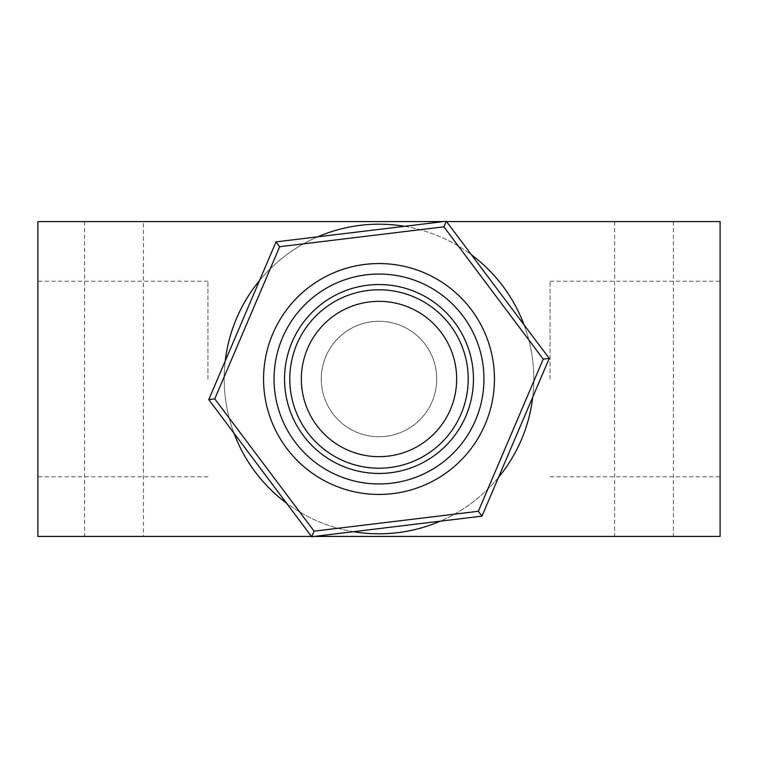 <?xml version="1.0" encoding="UTF-8"?>
<svg xmlns="http://www.w3.org/2000/svg" width="758" height="758" viewBox="0 0 758 758"><rect width="100%" height="100%" fill="white"/><g stroke="black" fill="none" stroke-linecap="round" stroke-linejoin="round"><path stroke-width="0.57" stroke-dasharray="3.79 2.84" d="M284.544 379A94.456 94.456 0 0 1 426.233 297.193A94.456 94.456 0 0 1 426.233 460.807A94.456 94.456 0 0 1 284.544 379M113.994 536.427L84.602 536.427L113.994 536.427M644.006 536.427L673.398 536.427L644.006 536.427M37.9 536.427L720.1 536.427L720.1 221.573L37.9 221.573L37.9 536.427M314.276 536.427L311.5 536.427M644.006 221.573L673.398 221.573L644.006 221.573M143.376 221.573L84.602 221.573L143.376 221.573L143.376 536.427M446.5 221.573L443.724 221.573M234.004 433.225A154.803 154.803 0 0 1 456.401 244.929A154.803 154.803 0 0 1 456.401 513.071A154.803 154.803 0 0 1 225.249 360.941M720.1 379L720.1 476.773L720.1 379M37.9 379L37.9 476.773L37.9 379M259.539 280.545A154.803 154.803 0 0 1 317.763 236.818M404.535 226.31A154.803 154.803 0 0 1 471.514 254.877M523.996 324.775A154.803 154.803 0 0 1 532.751 397.059M498.461 477.455A154.803 154.803 0 0 1 440.237 521.182M353.465 531.69A154.803 154.803 0 0 1 286.486 503.123M207.929 379L207.929 281.227L207.929 379M550.071 379L550.071 281.227L550.071 379M321.278 379A57.722 57.722 0 0 1 407.861 329.01A57.722 57.722 0 0 1 407.861 428.99A57.722 57.722 0 0 1 321.278 379A57.722 57.722 0 0 1 379 321.278A57.722 57.722 0 0 1 436.722 379A57.722 57.722 0 0 1 379 436.722A57.722 57.722 0 0 1 321.278 379M494.453 379A115.453 115.453 0 0 1 321.278 478.98A115.453 115.453 0 0 1 321.278 279.02A115.453 115.453 0 0 1 494.453 379M456.667 379A77.667 77.667 0 0 1 340.171 446.263A77.667 77.667 0 0 1 340.171 311.737A77.667 77.667 0 0 1 456.667 379M478.336 511.28L314.106 531.168L214.77 398.879L279.664 246.72L443.894 226.832L543.23 359.121L478.336 511.28L481.974 516.132L311.728 536.74L208.763 399.608L276.026 241.868L446.272 221.26L549.237 358.392L481.974 516.132M314.106 531.168L311.728 536.74M279.664 246.72L276.026 241.868M214.77 398.879L208.763 399.608M443.894 226.832L446.272 221.26M543.23 359.121L549.237 358.392M485.196 424.291A115.453 115.453 0 0 0 424.291 272.804A115.453 115.453 0 0 1 448.319 471.315A115.453 115.453 0 0 1 264.39 392.881A115.453 115.453 0 0 1 424.291 272.804A115.453 115.453 0 0 0 272.804 333.709A115.453 115.453 0 0 0 333.709 485.196A115.453 115.453 0 0 0 485.196 424.291M435.367 391.422A57.722 57.722 0 0 0 391.422 322.633A57.722 57.722 0 0 0 322.633 366.578A57.722 57.722 0 0 0 366.578 435.367A57.722 57.722 0 0 0 435.367 391.422A57.722 57.722 0 0 0 361.575 323.969A57.722 57.722 0 0 0 340.058 421.609A57.722 57.722 0 0 0 435.367 391.422M466.123 398.206A89.207 89.207 0 0 0 352.072 293.952A89.207 89.207 0 0 0 318.805 444.842A89.207 89.207 0 0 0 466.123 398.206M614.624 221.573L614.624 536.427M673.398 221.573L673.398 536.427M207.929 281.227L37.9 281.227M207.929 476.773L37.9 476.773M550.071 476.773L720.1 476.773M550.071 281.227L720.1 281.227M84.602 221.573L84.602 536.427"/><path stroke-width="1.14" d="M494.453 379A115.453 115.453 0 0 1 321.278 478.98A115.453 115.453 0 0 1 321.278 279.02A115.453 115.453 0 0 1 494.453 379M446.5 221.573L720.1 221.573L720.1 536.427L314.276 536.427M311.5 536.427L37.9 536.427L37.9 221.573L443.724 221.573M225.249 360.941A154.803 154.803 0 0 1 259.539 280.545M317.763 236.818A154.803 154.803 0 0 1 404.535 226.31M471.514 254.877A154.803 154.803 0 0 1 523.996 324.775M532.751 397.059A154.803 154.803 0 0 1 498.461 477.455M440.237 521.182A154.803 154.803 0 0 1 353.465 531.69M286.486 503.123A154.803 154.803 0 0 1 234.004 433.225M456.667 379A77.667 77.667 0 0 1 340.171 446.263A77.667 77.667 0 0 1 340.171 311.737A77.667 77.667 0 0 1 456.667 379M473.456 379A94.456 94.456 0 0 1 379 473.456A94.456 94.456 0 0 1 284.544 379A94.456 94.456 0 0 1 379 284.544A94.456 94.456 0 0 1 473.456 379M446.272 221.26L549.237 358.392L481.974 516.132L311.728 536.74L208.763 399.608L276.026 241.868L446.272 221.26L443.894 226.832L543.23 359.121L549.237 358.392M543.23 359.121L478.336 511.28L481.974 516.132M478.336 511.28L314.106 531.168L214.77 398.879L279.664 246.72L276.026 241.868M314.106 531.168L311.728 536.74M214.77 398.879L208.763 399.608M466.123 398.206A89.207 89.207 0 0 0 352.072 293.952A89.207 89.207 0 0 0 318.805 444.842A89.207 89.207 0 0 0 466.123 398.206M274.045 379A104.955 104.955 0 0 1 431.473 288.106A104.955 104.955 0 0 1 431.473 469.894A104.955 104.955 0 0 1 274.045 379M279.664 246.72L443.894 226.832"/></g></svg>

